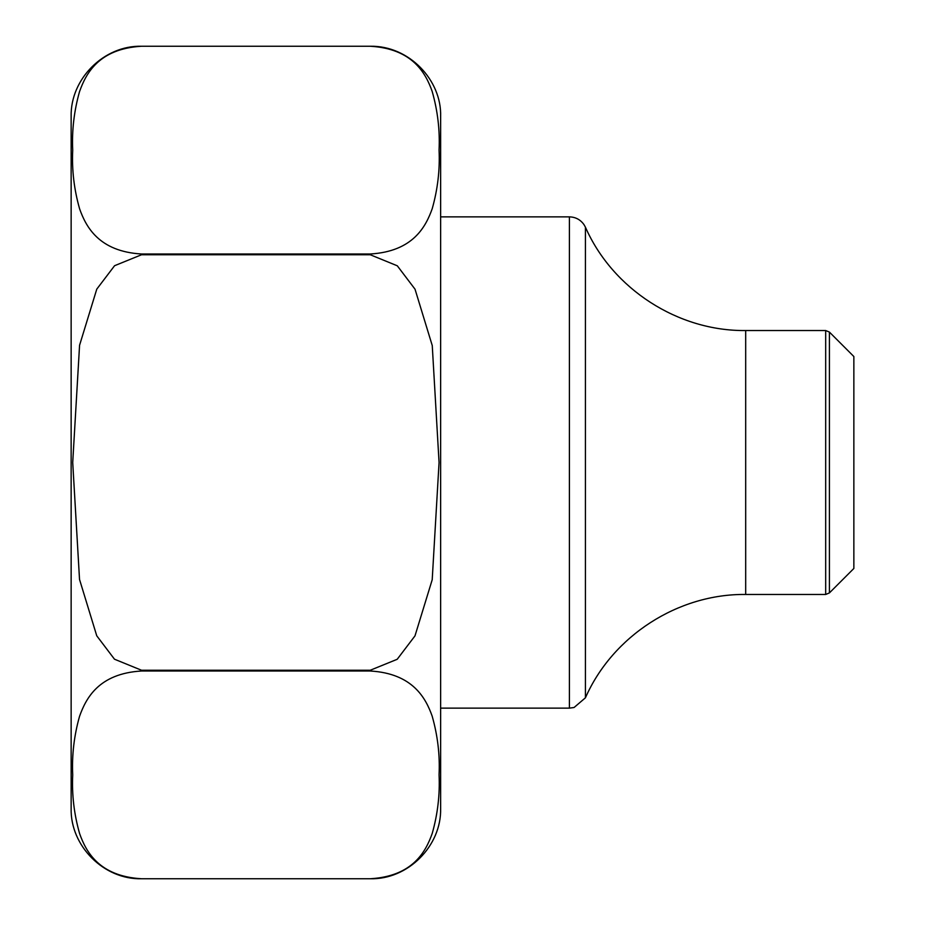 <?xml version="1.0" encoding="UTF-8"?>
<svg xmlns="http://www.w3.org/2000/svg" width="925" height="925" viewBox="0 0 925 925"><rect width="100%" height="100%" fill="white"/><g stroke="black" fill="none" stroke-linecap="round" stroke-linejoin="round"><path stroke-width="1.39" d="M440.635 683.552L440.635 741.075M141.525 46.25L141.525 46.25C103.912 45.279 70.173 79.018 71.144 116.631L71.144 808.369C70.173 845.97 103.901 879.721 141.525 878.75L370.254 878.75C413.348 876.229 425.939 851.069 432.241 833.379C437.71 814.023 439.988 794.494 439.063 774.792C439.999 755.124 437.698 735.572 432.16 716.123C425.882 698.456 413.001 673.458 370.254 671.007L141.525 671.007C98.432 673.527 85.84 698.687 79.527 716.378C74.069 735.733 71.792 755.263 72.717 774.953C71.78 794.633 74.069 814.185 79.619 833.633C85.886 851.301 98.767 876.299 141.525 878.75L370.254 878.75C407.856 879.721 441.607 845.982 440.635 808.369L440.635 116.631C441.849 80.278 409.116 45.545 370.254 46.25L141.525 46.25C98.432 48.771 85.84 73.931 79.527 91.621C74.069 110.977 71.792 130.506 72.717 150.208C71.78 169.876 74.069 189.428 79.619 208.877C85.886 226.544 98.767 251.542 141.525 253.993L370.254 253.993C413.348 251.473 425.939 226.313 432.241 208.622C437.71 189.267 439.988 169.738 439.063 150.047C439.999 130.367 437.698 110.815 432.16 91.367C425.882 73.699 413.001 48.701 370.254 46.25M440.635 748.128L440.635 749.897M370.254 254.757L141.525 254.757L114.584 265.706L96.778 289.132L79.573 345.256L72.717 462.5L79.527 579.443L96.755 635.81L114.48 659.201L141.525 670.243L370.254 670.243L397.195 659.294L414.99 635.868L432.206 579.744L439.063 462.5L432.252 345.557L415.024 289.19L397.299 265.799L370.254 254.757L370.254 253.993M440.635 750.198L440.635 753.239M853.856 462.5L853.856 356.53L829.413 332.087L829.413 592.913L853.856 568.47L853.856 462.5M141.525 254.757L141.525 253.993M370.254 671.007L370.254 670.243M141.525 671.007L141.525 670.243M440.635 708.134L569.395 708.134L569.395 216.866L440.635 216.866M585.433 462.5L585.433 697.797C612.604 635.914 678.106 593.677 745.689 594.463L745.689 330.537C678.106 331.323 612.604 289.086 585.433 227.203L585.433 462.5M745.689 594.463L825.678 594.463L825.678 330.537L745.689 330.537M370.254 878.75L141.525 878.75M585.433 227.203L584.01 224.659C580.426 219.63 575.558 217.04 569.395 216.866M569.395 708.134L574.078 707.498L585.433 697.797M829.413 332.087L825.678 330.537M825.678 594.463L829.413 592.913"/></g></svg>
